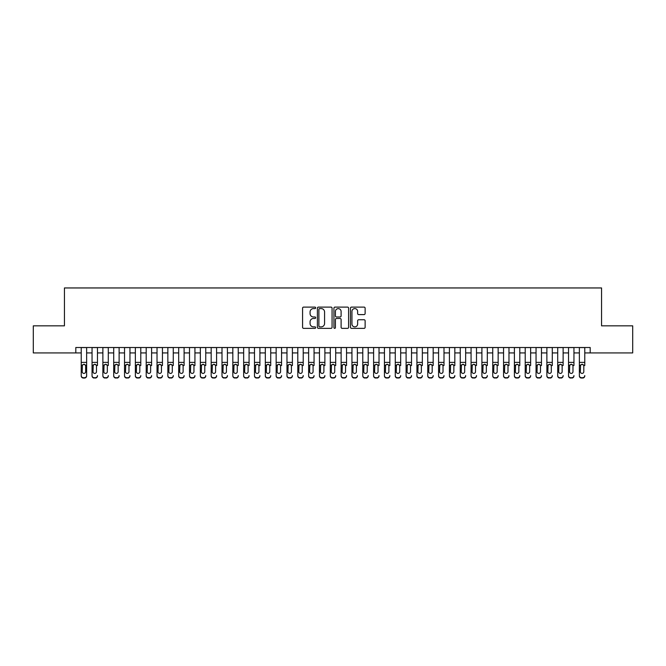 <?xml version="1.0" encoding="UTF-8"?>
<svg xmlns="http://www.w3.org/2000/svg" width="666" height="666" viewBox="0 0 666 666"><rect width="100%" height="100%" fill="white"/><g stroke="black" fill="none" stroke-linecap="round" stroke-linejoin="round"><path stroke-width="1" d="M315.676 307.842A0.741 0.741 0 0 0 314.926 307.101L303.638 307.101A1.066 1.066 0 0 0 302.572 308.167L302.572 327.297A1.066 1.066 0 0 0 303.638 328.363L314.926 328.363A0.741 0.741 0 0 0 315.676 327.614A0.741 0.741 0 0 0 314.926 326.873L313.47 326.873A3.405 3.405 0 0 1 310.065 323.468L310.065 321.878A3.405 3.405 0 0 1 313.47 318.473L314.926 318.473A0.741 0.741 0 0 0 315.676 317.732A0.741 0.741 0 0 0 314.926 316.983L313.47 316.983A3.405 3.405 0 0 1 310.065 313.586L310.065 311.988A3.405 3.405 0 0 1 313.47 308.591L314.926 308.591A0.741 0.741 0 0 0 315.676 307.842M364.069 314.593A1.066 1.066 0 0 0 365.126 313.536L365.126 308.167A1.066 1.066 0 0 0 364.069 307.101L351.523 307.101A1.066 1.066 0 0 0 350.458 308.167L350.458 327.297A1.066 1.066 0 0 0 351.523 328.363L364.069 328.363A1.066 1.066 0 0 0 365.126 327.297L365.126 320.812A1.066 1.066 0 0 0 364.069 319.747L358.699 319.747A1.066 1.066 0 0 0 357.634 320.812L357.634 324.026A2.847 2.847 0 0 1 354.795 326.873A2.847 2.847 0 0 1 351.948 324.026L351.948 311.43A2.847 2.847 0 0 1 354.795 308.591A2.847 2.847 0 0 1 357.634 311.43L357.634 313.536A1.066 1.066 0 0 0 358.699 314.593L364.069 314.593M75.807 352.922L33.3 352.922L33.3 325.849L64.436 325.849L64.436 287.953L601.565 287.953L601.565 325.849L632.7 325.849L632.7 352.922L590.193 352.922L590.193 347.51L75.807 347.51L75.807 352.922L81.219 352.922M332.068 308.167A1.066 1.066 0 0 0 331.01 307.101L318.465 307.101A1.066 1.066 0 0 0 317.399 308.167L317.399 327.297A1.066 1.066 0 0 0 318.465 328.363L331.01 328.363A1.066 1.066 0 0 0 332.068 327.297L332.068 308.167M334.99 307.101L347.535 307.101A1.066 1.066 0 0 1 348.601 308.167L348.601 327.297A1.066 1.066 0 0 1 347.535 328.363L342.166 328.363A1.066 1.066 0 0 1 341.109 327.297L341.109 319.538A1.066 1.066 0 0 0 340.043 318.473L336.48 318.473A1.066 1.066 0 0 0 335.414 319.538L335.414 327.614A0.741 0.741 0 0 1 334.673 328.363A0.741 0.741 0 0 1 333.932 327.614L333.932 308.167A1.066 1.066 0 0 1 334.99 307.101M86.638 352.922L92.05 352.922M97.461 352.922L102.88 352.922M108.292 352.922L113.711 352.922M119.122 352.922L124.534 352.922M129.953 352.922L135.364 352.922M140.784 352.922L146.195 352.922M151.607 352.922L157.026 352.922M162.437 352.922L167.857 352.922M173.268 352.922L178.679 352.922M184.099 352.922L189.51 352.922M194.93 352.922L200.341 352.922M205.752 352.922L211.172 352.922M216.583 352.922L222.003 352.922M227.414 352.922L232.825 352.922M238.245 352.922L243.656 352.922M249.076 352.922L254.487 352.922M259.906 352.922L265.318 352.922M270.729 352.922L276.149 352.922M281.56 352.922L286.979 352.922M292.391 352.922L297.802 352.922M303.221 352.922L308.633 352.922M314.052 352.922L319.464 352.922M324.875 352.922L330.294 352.922M335.706 352.922L341.125 352.922M346.536 352.922L351.948 352.922M357.367 352.922L362.779 352.922M368.198 352.922L373.609 352.922M379.021 352.922L384.44 352.922M389.851 352.922L395.271 352.922M400.682 352.922L406.094 352.922M411.513 352.922L416.924 352.922M422.344 352.922L427.755 352.922M433.175 352.922L438.586 352.922M443.997 352.922L449.417 352.922M454.828 352.922L460.248 352.922M465.659 352.922L471.07 352.922M476.49 352.922L481.901 352.922M487.321 352.922L492.732 352.922M498.143 352.922L503.563 352.922M508.974 352.922L514.393 352.922M519.805 352.922L525.216 352.922M530.635 352.922L536.047 352.922M541.466 352.922L546.878 352.922M552.289 352.922L557.708 352.922M563.12 352.922L568.539 352.922M573.95 352.922L579.362 352.922M584.781 352.922L590.193 352.922M319.63 308.591A0.741 0.741 0 0 0 318.889 309.332L318.889 326.132A0.741 0.741 0 0 0 319.63 326.873L321.179 326.873A3.405 3.405 0 0 0 324.575 323.468L324.575 311.988A3.405 3.405 0 0 0 321.179 308.591L319.63 308.591M341.109 311.488A2.847 2.847 0 0 0 338.261 308.641A2.847 2.847 0 0 0 335.414 311.488L335.414 315.925A1.066 1.066 0 0 0 336.48 316.983L340.043 316.983A1.066 1.066 0 0 0 341.109 315.925L341.109 311.488M81.219 365.534L81.219 375.566A2.165 2.148 -0 0 0 83.383 377.714L84.465 377.714A2.165 2.148 -0 0 0 86.638 375.566L86.638 375.899A2.165 2.148 180 0 1 84.465 378.047L84.465 377.714M85.656 371.695L85.656 365.992L85.656 371.695A1.732 1.715 180 0 1 83.924 373.41A1.732 1.715 180 0 0 85.656 371.695M82.193 372.036L82.193 371.695A1.732 1.715 180 0 0 83.924 373.41M83.025 364.502L82.193 365.859M84.832 364.502L83.924 364.252L85.464 365.193L85.656 365.992M86.638 347.51L86.638 375.566M81.219 347.51L81.219 375.899A2.165 2.148 180 0 0 83.383 378.047L84.465 378.047M81.219 365.193L82.384 365.193L82.193 371.695M82.384 365.193L83.924 364.252M92.05 347.51L92.05 375.566A2.165 2.148 -0 0 0 94.214 377.714L95.296 377.714A2.165 2.148 -0 0 0 97.461 375.566L97.461 375.899A2.165 2.148 180 0 1 95.296 378.047L95.296 377.714M97.461 365.534L97.461 347.51M96.487 371.695L96.487 365.992L96.487 371.695A1.732 1.715 180 0 1 94.755 373.41A1.732 1.715 180 0 0 96.487 371.695M93.024 372.036L93.024 371.695A1.732 1.715 180 0 0 94.755 373.41M93.856 364.502L93.024 365.859M95.663 364.502L94.755 364.252L96.295 365.193L96.487 365.992M102.88 347.51L102.88 375.566A2.165 2.148 -0 0 0 105.045 377.714L106.127 377.714A2.165 2.148 -0 0 0 108.292 375.566L108.292 375.899A2.165 2.148 180 0 1 106.127 378.047L106.127 377.714M108.292 365.534L108.292 347.51M107.318 371.695L107.318 365.992L107.318 371.695A1.732 1.715 180 0 1 105.586 373.41A1.732 1.715 180 0 0 107.318 371.695M103.854 372.036L103.854 371.695A1.732 1.715 180 0 0 105.586 373.41M104.679 364.502L103.854 365.859M106.493 364.502L105.586 364.252L107.126 365.193L107.318 365.992M113.711 347.51L113.711 375.566A2.165 2.148 -0 0 0 115.876 377.714L116.958 377.714A2.165 2.148 -0 0 0 119.122 375.566L119.122 375.899A2.165 2.148 180 0 1 116.958 378.047L116.958 377.714M119.122 365.534L119.122 347.51M118.148 371.695L118.148 365.992L118.148 371.695A1.732 1.715 180 0 1 116.417 373.41A1.732 1.715 180 0 0 118.148 371.695M114.685 372.036L114.685 371.695A1.732 1.715 180 0 0 116.417 373.41M115.509 364.502L114.685 365.859M117.316 364.502L116.417 364.252L117.957 365.193L118.148 365.992M124.534 347.51L124.534 375.566A2.165 2.148 -0 0 0 126.706 377.714L127.789 377.714A2.165 2.148 -0 0 0 129.953 375.566L129.953 375.899A2.165 2.148 180 0 1 127.789 378.047L127.789 377.714M129.953 365.534L129.953 347.51M128.979 371.695L128.979 365.992L128.979 371.695A1.732 1.715 180 0 1 127.248 373.41A1.732 1.715 180 0 0 128.979 371.695M125.508 372.036L125.508 371.695A1.732 1.715 180 0 0 127.248 373.41M126.34 364.502L125.508 365.859M128.147 364.502L127.248 364.252L128.788 365.193L128.979 365.992M94.214 377.714L95.296 378.047M94.214 378.047A2.165 2.148 180 0 1 92.05 375.899L92.05 375.566M92.05 365.193L93.215 365.193L93.024 371.695M93.215 365.193L94.755 364.252M105.045 377.714L106.127 378.047M105.045 378.047A2.165 2.148 180 0 1 102.88 375.899L102.88 375.566M102.88 365.193L104.046 365.193L103.854 371.695M104.046 365.193L105.586 364.252M115.876 377.714L116.958 378.047M115.876 378.047A2.165 2.148 180 0 1 113.711 375.899L113.711 375.566M113.711 365.193L114.877 365.193L114.685 371.695M114.877 365.193L116.417 364.252M126.706 377.714L127.789 378.047M126.706 378.047A2.165 2.148 180 0 1 124.534 375.899L124.534 375.566M124.534 365.193L125.699 365.193L125.508 371.695M125.699 365.193L127.248 364.252M135.364 347.51L135.364 375.566A2.165 2.148 -0 0 0 137.529 377.714L138.611 377.714A2.165 2.148 -0 0 0 140.784 375.566L140.784 375.899A2.165 2.148 180 0 1 138.611 378.047L138.611 377.714M140.784 365.534L140.784 347.51M139.802 371.695L139.802 365.992L139.802 371.695A1.732 1.715 180 0 1 138.07 373.41A1.732 1.715 180 0 0 139.802 371.695M136.339 372.036L136.339 371.695A1.732 1.715 180 0 0 138.07 373.41M137.171 364.502L136.339 365.859M138.978 364.502L138.07 364.252L139.61 365.193L139.802 365.992M137.529 377.714L138.611 378.047M137.529 378.047A2.165 2.148 180 0 1 135.364 375.899L135.364 375.566M135.364 365.193L136.53 365.193L136.339 371.695M136.53 365.193L138.07 364.252M146.195 347.51L146.195 375.566A2.165 2.148 -0 0 0 148.36 377.714L149.442 377.714A2.165 2.148 -0 0 0 151.607 375.566L151.607 375.899A2.165 2.148 180 0 1 149.442 378.047L149.442 377.714M151.607 365.534L151.607 347.51M150.633 371.695L150.633 365.992L150.633 371.695A1.732 1.715 180 0 1 148.901 373.41A1.732 1.715 180 0 0 150.633 371.695M147.169 372.036L147.169 371.695A1.732 1.715 180 0 0 148.901 373.41M148.002 364.502L147.169 365.859M149.808 364.502L148.901 364.252L150.441 365.193L150.633 365.992M148.36 377.714L149.442 378.047M148.36 378.047A2.165 2.148 180 0 1 146.195 375.899L146.195 375.566M146.195 365.193L147.361 365.193L147.169 371.695M147.361 365.193L148.901 364.252M157.026 347.51L157.026 375.566A2.165 2.148 -0 0 0 159.191 377.714L160.273 377.714A2.165 2.148 -0 0 0 162.437 375.566L162.437 375.899A2.165 2.148 180 0 1 160.273 378.047L160.273 377.714M162.437 365.534L162.437 347.51M161.463 371.695L161.463 365.992L161.463 371.695A1.732 1.715 180 0 1 159.732 373.41A1.732 1.715 180 0 0 161.463 371.695M158 372.036L158 371.695A1.732 1.715 180 0 0 159.732 373.41M158.824 364.502L158 365.859M160.639 364.502L159.732 364.252L161.272 365.193L161.463 365.992M159.191 377.714L160.273 378.047M159.191 378.047A2.165 2.148 180 0 1 157.026 375.899L157.026 375.566M157.026 365.193L158.192 365.193L158 371.695M158.192 365.193L159.732 364.252M167.857 347.51L167.857 375.566A2.165 2.148 -0 0 0 170.021 377.714L171.104 377.714A2.165 2.148 -0 0 0 173.268 375.566L173.268 375.899A2.165 2.148 180 0 1 171.104 378.047L171.104 377.714M173.268 365.534L173.268 347.51M172.294 371.695L172.294 365.992L172.294 371.695A1.732 1.715 180 0 1 170.563 373.41A1.732 1.715 180 0 0 172.294 371.695M168.831 372.036L168.831 371.695A1.732 1.715 180 0 0 170.563 373.41M169.655 364.502L168.831 365.859M171.462 364.502L170.563 364.252L172.103 365.193L172.294 365.992M170.021 377.714L171.104 378.047M170.021 378.047A2.165 2.148 180 0 1 167.857 375.899L167.857 375.566M167.857 365.193L169.022 365.193L168.831 371.695M169.022 365.193L170.563 364.252M178.679 347.51L178.679 375.566A2.165 2.148 -0 0 0 180.852 377.714L181.935 377.714A2.165 2.148 -0 0 0 184.099 375.566L184.099 375.899A2.165 2.148 180 0 1 181.935 378.047L181.935 377.714M184.099 365.534L184.099 347.51M183.125 371.695L183.125 365.992L183.125 371.695A1.732 1.715 180 0 1 181.393 373.41A1.732 1.715 180 0 0 183.125 371.695M179.654 372.036L179.654 371.695A1.732 1.715 180 0 0 181.393 373.41M180.486 364.502L179.654 365.859M182.293 364.502L181.393 364.252L182.934 365.193L183.125 365.992M180.852 377.714L181.935 378.047M180.852 378.047A2.165 2.148 180 0 1 178.679 375.899L178.679 375.566M178.679 365.193L179.853 365.193L179.654 371.695M179.853 365.193L181.393 364.252M189.51 347.51L189.51 375.566A2.165 2.148 -0 0 0 191.675 377.714L192.757 377.714A2.165 2.148 -0 0 0 194.93 375.566L194.93 375.899A2.165 2.148 180 0 1 192.757 378.047L192.757 377.714M194.93 365.534L194.93 347.51M193.956 371.695L193.956 365.992L193.956 371.695A1.732 1.715 180 0 1 192.216 373.41A1.732 1.715 180 0 0 193.956 371.695M190.484 372.036L190.484 371.695A1.732 1.715 180 0 0 192.216 373.41M191.317 364.502L190.484 365.859M193.123 364.502L192.216 364.252L193.764 365.193L193.956 365.992M191.675 377.714L192.757 378.047M191.675 378.047A2.165 2.148 180 0 1 189.51 375.899L189.51 375.566M189.51 365.193L190.676 365.193L190.484 371.695M190.676 365.193L192.216 364.252M200.341 347.51L200.341 375.566A2.165 2.148 -0 0 0 202.506 377.714L203.588 377.714A2.165 2.148 -0 0 0 205.752 375.566L205.752 375.899A2.165 2.148 180 0 1 203.588 378.047L203.588 377.714M205.752 365.534L205.752 347.51M204.778 371.695L204.778 365.992L204.778 371.695A1.732 1.715 180 0 1 203.047 373.41A1.732 1.715 180 0 0 204.778 371.695M201.315 372.036L201.315 371.695A1.732 1.715 180 0 0 203.047 373.41M202.148 364.502L201.315 365.859M203.954 364.502L203.047 364.252L204.587 365.193L204.778 365.992M202.506 377.714L203.588 378.047M202.506 378.047A2.165 2.148 180 0 1 200.341 375.899L200.341 375.566M200.341 365.193L201.507 365.193L201.315 371.695M201.507 365.193L203.047 364.252M211.172 347.51L211.172 375.566A2.165 2.148 -0 0 0 213.336 377.714L214.419 377.714A2.165 2.148 -0 0 0 216.583 375.566L216.583 375.899A2.165 2.148 180 0 1 214.419 378.047L214.419 377.714M216.583 365.534L216.583 347.51M215.609 371.695L215.609 365.992L215.609 371.695A1.732 1.715 180 0 1 213.878 373.41A1.732 1.715 180 0 0 215.609 371.695M212.146 372.036L212.146 371.695A1.732 1.715 180 0 0 213.878 373.41M212.97 364.502L212.146 365.859M214.785 364.502L213.878 364.252L215.418 365.193L215.609 365.992M213.336 377.714L214.419 378.047M213.336 378.047A2.165 2.148 180 0 1 211.172 375.899L211.172 375.566M211.172 365.193L212.337 365.193L212.146 371.695M212.337 365.193L213.878 364.252M222.003 347.51L222.003 375.566A2.165 2.148 -0 0 0 224.167 377.714L225.25 377.714A2.165 2.148 -0 0 0 227.414 375.566L227.414 375.899A2.165 2.148 180 0 1 225.25 378.047L225.25 377.714M227.414 365.534L227.414 347.51M226.44 371.695L226.44 365.992L226.44 371.695A1.732 1.715 180 0 1 224.708 373.41A1.732 1.715 180 0 0 226.44 371.695M222.977 372.036L222.977 371.695A1.732 1.715 180 0 0 224.708 373.41M223.801 364.502L222.977 365.859M225.608 364.502L224.708 364.252L226.249 365.193L226.44 365.992M224.167 377.714L225.25 378.047M224.167 378.047A2.165 2.148 180 0 1 222.003 375.899L222.003 375.566M222.003 365.193L223.168 365.193L222.977 371.695M223.168 365.193L224.708 364.252M232.825 347.51L232.825 375.566A2.165 2.148 -0 0 0 234.998 377.714L236.08 377.714A2.165 2.148 -0 0 0 238.245 375.566L238.245 375.899A2.165 2.148 180 0 1 236.08 378.047L236.08 377.714M238.245 365.534L238.245 347.51M237.271 371.695L237.271 365.992L237.271 371.695A1.732 1.715 180 0 1 235.539 373.41A1.732 1.715 180 0 0 237.271 371.695M233.808 372.036L233.808 371.695A1.732 1.715 180 0 0 235.539 373.41M234.632 364.502L233.808 365.859M236.438 364.502L235.539 364.252L237.079 365.193L237.271 365.992M234.998 377.714L236.08 378.047M234.998 378.047A2.165 2.148 180 0 1 232.825 375.899L232.825 375.566M232.825 365.193L233.999 365.193L233.808 371.695M233.999 365.193L235.539 364.252M243.656 347.51L243.656 375.566A2.165 2.148 -0 0 0 245.821 377.714L246.911 377.714A2.165 2.148 -0 0 0 249.076 375.566L249.076 375.899A2.165 2.148 180 0 1 246.911 378.047L246.911 377.714M249.076 365.534L249.076 347.51M248.102 371.695L248.102 365.992L248.102 371.695A1.732 1.715 180 0 1 246.362 373.41A1.732 1.715 180 0 0 248.102 371.695M244.63 372.036L244.63 371.695A1.732 1.715 180 0 0 246.362 373.41M245.463 364.502L244.63 365.859M247.269 364.502L246.362 364.252L247.91 365.193L248.102 365.992M245.821 377.714L246.911 378.047M245.821 378.047A2.165 2.148 180 0 1 243.656 375.899L243.656 375.566M243.656 365.193L244.822 365.193L244.63 371.695M244.822 365.193L246.362 364.252M254.487 347.51L254.487 375.566A2.165 2.148 -0 0 0 256.651 377.714L257.734 377.714A2.165 2.148 -0 0 0 259.906 375.566L259.906 375.899A2.165 2.148 180 0 1 257.734 378.047L257.734 377.714M259.906 365.534L259.906 347.51M258.924 371.695L258.924 365.992L258.924 371.695A1.732 1.715 180 0 1 257.193 373.41A1.732 1.715 180 0 0 258.924 371.695M255.461 372.036L255.461 371.695A1.732 1.715 180 0 0 257.193 373.41M256.293 364.502L255.461 365.859M258.1 364.502L257.193 364.252L258.733 365.193L258.924 365.992M256.651 377.714L257.734 378.047M256.651 378.047A2.165 2.148 180 0 1 254.487 375.899L254.487 375.566M254.487 365.193L255.652 365.193L255.461 371.695M255.652 365.193L257.193 364.252M265.318 347.51L265.318 375.566A2.165 2.148 -0 0 0 267.482 377.714L268.565 377.714A2.165 2.148 -0 0 0 270.729 375.566L270.729 375.899A2.165 2.148 180 0 1 268.565 378.047L268.565 377.714M270.729 365.534L270.729 347.51M269.755 371.695L269.755 365.992L269.755 371.695A1.732 1.715 180 0 1 268.023 373.41A1.732 1.715 180 0 0 269.755 371.695M266.292 372.036L266.292 371.695A1.732 1.715 180 0 0 268.023 373.41M267.124 364.502L266.292 365.859M268.931 364.502L268.023 364.252L269.564 365.193L269.755 365.992M267.482 377.714L268.565 378.047M267.482 378.047A2.165 2.148 180 0 1 265.318 375.899L265.318 375.566M265.318 365.193L266.483 365.193L266.292 371.695M266.483 365.193L268.023 364.252M276.149 347.51L276.149 375.566A2.165 2.148 -0 0 0 278.313 377.714L279.395 377.714A2.165 2.148 -0 0 0 281.56 375.566L281.56 375.899A2.165 2.148 180 0 1 279.395 378.047L279.395 377.714M281.56 365.534L281.56 347.51M280.586 371.695L280.586 365.992L280.586 371.695A1.732 1.715 180 0 1 278.854 373.41A1.732 1.715 180 0 0 280.586 371.695M277.123 372.036L277.123 371.695A1.732 1.715 180 0 0 278.854 373.41M277.947 364.502L277.123 365.859M279.762 364.502L278.854 364.252L280.394 365.193L280.586 365.992M278.313 377.714L279.395 378.047M278.313 378.047A2.165 2.148 180 0 1 276.149 375.899L276.149 375.566M276.149 365.193L277.314 365.193L277.123 371.695M277.314 365.193L278.854 364.252M286.979 347.51L286.979 375.566A2.165 2.148 -0 0 0 289.144 377.714L290.226 377.714A2.165 2.148 -0 0 0 292.391 375.566L292.391 375.899A2.165 2.148 180 0 1 290.226 378.047L290.226 377.714M292.391 365.534L292.391 347.51M291.417 371.695L291.417 365.992L291.417 371.695A1.732 1.715 180 0 1 289.685 373.41A1.732 1.715 180 0 0 291.417 371.695M287.953 372.036L287.953 371.695A1.732 1.715 180 0 0 289.685 373.41M288.778 364.502L287.953 365.859M290.584 364.502L289.685 364.252L291.225 365.193L291.417 365.992M289.144 377.714L290.226 378.047M289.144 378.047A2.165 2.148 180 0 1 286.979 375.899L286.979 375.566M286.979 365.193L288.145 365.193L287.953 371.695M288.145 365.193L289.685 364.252M297.802 347.51L297.802 375.566A2.165 2.148 -0 0 0 299.975 377.714L301.057 377.714A2.165 2.148 -0 0 0 303.221 375.566L303.221 375.899A2.165 2.148 180 0 1 301.057 378.047L301.057 377.714M303.221 365.534L303.221 347.51M302.247 371.695L302.247 365.992L302.247 371.695A1.732 1.715 180 0 1 300.516 373.41A1.732 1.715 180 0 0 302.247 371.695M298.776 372.036L298.776 371.695A1.732 1.715 180 0 0 300.516 373.41M299.608 364.502L298.776 365.859M301.415 364.502L300.516 364.252L302.056 365.193L302.247 365.992M299.975 377.714L301.057 378.047M299.975 378.047A2.165 2.148 180 0 1 297.802 375.899L297.802 375.566M297.802 365.193L298.967 365.193L298.776 371.695M298.967 365.193L300.516 364.252M308.633 347.51L308.633 375.566A2.165 2.148 -0 0 0 310.797 377.714L311.879 377.714A2.165 2.148 -0 0 0 314.052 375.566L314.052 375.899A2.165 2.148 180 0 1 311.879 378.047L311.879 377.714M314.052 365.534L314.052 347.51M313.078 371.695L313.078 365.992L313.078 371.695A1.732 1.715 180 0 1 311.338 373.41A1.732 1.715 180 0 0 313.078 371.695M309.607 372.036L309.607 371.695A1.732 1.715 180 0 0 311.338 373.41M310.439 364.502L309.607 365.859M312.246 364.502L311.338 364.252L312.878 365.193L313.078 365.992M310.797 377.714L311.879 378.047M310.797 378.047A2.165 2.148 180 0 1 308.633 375.899L308.633 375.566M308.633 365.193L309.798 365.193L309.607 371.695M309.798 365.193L311.338 364.252M319.464 347.51L319.464 375.566A2.165 2.148 -0 0 0 321.628 377.714L322.71 377.714A2.165 2.148 -0 0 0 324.875 375.566L324.875 375.899A2.165 2.148 180 0 1 322.71 378.047L322.71 377.714M324.875 365.534L324.875 347.51M323.901 371.695L323.901 365.992L323.901 371.695A1.732 1.715 180 0 1 322.169 373.41A1.732 1.715 180 0 0 323.901 371.695M320.438 372.036L320.438 371.695A1.732 1.715 180 0 0 322.169 373.41M321.27 364.502L320.438 365.859M323.077 364.502L322.169 364.252L323.709 365.193L323.901 365.992M321.628 377.714L322.71 378.047M321.628 378.047A2.165 2.148 180 0 1 319.464 375.899L319.464 375.566M319.464 365.193L320.629 365.193L320.438 371.695M320.629 365.193L322.169 364.252M330.294 347.51L330.294 375.566A2.165 2.148 -0 0 0 332.459 377.714L333.541 377.714A2.165 2.148 -0 0 0 335.706 375.566L335.706 375.899A2.165 2.148 180 0 1 333.541 378.047L333.541 377.714M335.706 365.534L335.706 347.51M334.732 371.695L334.732 365.992L334.732 371.695A1.732 1.715 180 0 1 333 373.41A1.732 1.715 180 0 0 334.732 371.695M331.268 372.036L331.268 371.695A1.732 1.715 180 0 0 333 373.41M332.093 364.502L331.268 365.859M333.907 364.502L333 364.252L334.54 365.193L334.732 365.992M332.459 377.714L333.541 378.047M332.459 378.047A2.165 2.148 180 0 1 330.294 375.899L330.294 375.566M330.294 365.193L331.46 365.193L331.268 371.695M331.46 365.193L333 364.252M341.125 347.51L341.125 375.566A2.165 2.148 -0 0 0 343.29 377.714L344.372 377.714A2.165 2.148 -0 0 0 346.536 375.566L346.536 375.899A2.165 2.148 180 0 1 344.372 378.047L344.372 377.714M346.536 365.534L346.536 347.51M345.562 371.695L345.562 365.992L345.562 371.695A1.732 1.715 180 0 1 343.831 373.41A1.732 1.715 180 0 0 345.562 371.695M342.099 372.036L342.099 371.695A1.732 1.715 180 0 0 343.831 373.41M342.923 364.502L342.099 365.859M344.73 364.502L343.831 364.252L345.371 365.193L345.562 365.992M343.29 377.714L344.372 378.047M343.29 378.047A2.165 2.148 180 0 1 341.125 375.899L341.125 375.566M341.125 365.193L342.291 365.193L342.099 371.695M342.291 365.193L343.831 364.252M351.948 347.51L351.948 375.566A2.165 2.148 -0 0 0 354.121 377.714L355.203 377.714A2.165 2.148 -0 0 0 357.367 375.566L357.367 375.899A2.165 2.148 180 0 1 355.203 378.047L355.203 377.714M357.367 365.534L357.367 347.51M356.393 371.695L356.393 365.992L356.393 371.695A1.732 1.715 180 0 1 354.662 373.41A1.732 1.715 180 0 0 356.393 371.695M352.922 372.036L352.922 371.695A1.732 1.715 180 0 0 354.662 373.41M353.754 364.502L352.922 365.859M355.561 364.502L354.662 364.252L356.202 365.193L356.393 365.992M354.121 377.714L355.203 378.047M354.121 378.047A2.165 2.148 180 0 1 351.948 375.899L351.948 375.566M351.948 365.193L353.122 365.193L352.922 371.695M353.122 365.193L354.662 364.252M362.779 347.51L362.779 375.566A2.165 2.148 -0 0 0 364.943 377.714L366.025 377.714A2.165 2.148 -0 0 0 368.198 375.566L368.198 375.899A2.165 2.148 180 0 1 366.025 378.047L366.025 377.714M368.198 365.534L368.198 347.51M367.224 371.695L367.224 365.992L367.224 371.695A1.732 1.715 180 0 1 365.484 373.41A1.732 1.715 180 0 0 367.224 371.695M363.753 372.036L363.753 371.695A1.732 1.715 180 0 0 365.484 373.41M364.585 364.502L363.753 365.859M366.392 364.502L365.484 364.252L367.033 365.193L367.224 365.992M364.943 377.714L366.025 378.047M364.943 378.047A2.165 2.148 180 0 1 362.779 375.899L362.779 375.566M362.779 365.193L363.944 365.193L363.753 371.695M363.944 365.193L365.484 364.252M373.609 347.51L373.609 375.566A2.165 2.148 -0 0 0 375.774 377.714L376.856 377.714A2.165 2.148 -0 0 0 379.021 375.566L379.021 375.899A2.165 2.148 180 0 1 376.856 378.047L376.856 377.714M379.021 365.534L379.021 347.51M378.047 371.695L378.047 365.992L378.047 371.695A1.732 1.715 180 0 1 376.315 373.41A1.732 1.715 180 0 0 378.047 371.695M374.583 372.036L374.583 371.695A1.732 1.715 180 0 0 376.315 373.41M375.416 364.502L374.583 365.859M377.222 364.502L376.315 364.252L377.855 365.193L378.047 365.992M375.774 377.714L376.856 378.047M375.774 378.047A2.165 2.148 180 0 1 373.609 375.899L373.609 375.566M373.609 365.193L374.775 365.193L374.583 371.695M374.775 365.193L376.315 364.252M384.44 347.51L384.44 375.566A2.165 2.148 -0 0 0 386.605 377.714L387.687 377.714A2.165 2.148 -0 0 0 389.851 375.566L389.851 375.899A2.165 2.148 180 0 1 387.687 378.047L387.687 377.714M389.851 365.534L389.851 347.51M388.877 371.695L388.877 365.992L388.877 371.695A1.732 1.715 180 0 1 387.146 373.41A1.732 1.715 180 0 0 388.877 371.695M385.414 372.036L385.414 371.695A1.732 1.715 180 0 0 387.146 373.41M386.238 364.502L385.414 365.859M388.053 364.502L387.146 364.252L388.686 365.193L388.877 365.992M386.605 377.714L387.687 378.047M386.605 378.047A2.165 2.148 180 0 1 384.44 375.899L384.44 375.566M384.44 365.193L385.606 365.193L385.414 371.695M385.606 365.193L387.146 364.252M395.271 347.51L395.271 375.566A2.165 2.148 -0 0 0 397.435 377.714L398.518 377.714A2.165 2.148 -0 0 0 400.682 375.566L400.682 375.899A2.165 2.148 180 0 1 398.518 378.047L398.518 377.714M400.682 365.534L400.682 347.51M399.708 371.695L399.708 365.992L399.708 371.695A1.732 1.715 180 0 1 397.977 373.41A1.732 1.715 180 0 0 399.708 371.695M396.245 372.036L396.245 371.695A1.732 1.715 180 0 0 397.977 373.41M397.069 364.502L396.245 365.859M398.876 364.502L397.977 364.252L399.517 365.193L399.708 365.992M397.435 377.714L398.518 378.047M397.435 378.047A2.165 2.148 180 0 1 395.271 375.899L395.271 375.566M395.271 365.193L396.437 365.193L396.245 371.695M396.437 365.193L397.977 364.252M406.094 347.51L406.094 375.566A2.165 2.148 -0 0 0 408.266 377.714L409.349 377.714A2.165 2.148 -0 0 0 411.513 375.566L411.513 375.899A2.165 2.148 180 0 1 409.349 378.047L409.349 377.714M411.513 365.534L411.513 347.51M410.539 371.695L410.539 365.992L410.539 371.695A1.732 1.715 180 0 1 408.807 373.41A1.732 1.715 180 0 0 410.539 371.695M407.076 372.036L407.076 371.695A1.732 1.715 180 0 0 408.807 373.41M407.9 364.502L407.076 365.859M409.707 364.502L408.807 364.252L410.348 365.193L410.539 365.992M408.266 377.714L409.349 378.047M408.266 378.047A2.165 2.148 180 0 1 406.094 375.899L406.094 375.566M406.094 365.193L407.267 365.193L407.076 371.695M407.267 365.193L408.807 364.252M416.924 347.51L416.924 375.566A2.165 2.148 -0 0 0 419.089 377.714L420.179 377.714A2.165 2.148 -0 0 0 422.344 375.566L422.344 375.899A2.165 2.148 180 0 1 420.179 378.047L420.179 377.714M422.344 365.534L422.344 347.51M421.37 371.695L421.37 365.992L421.37 371.695A1.732 1.715 180 0 1 419.638 373.41A1.732 1.715 180 0 0 421.37 371.695M417.898 372.036L417.898 371.695A1.732 1.715 180 0 0 419.638 373.41M418.731 364.502L417.898 365.859M420.537 364.502L419.638 364.252L421.178 365.193L421.37 365.992M419.089 377.714L420.179 378.047M419.089 378.047A2.165 2.148 180 0 1 416.924 375.899L416.924 375.566M416.924 365.193L418.09 365.193L417.898 371.695M418.09 365.193L419.638 364.252M427.755 347.51L427.755 375.566A2.165 2.148 -0 0 0 429.92 377.714L431.002 377.714A2.165 2.148 -0 0 0 433.175 375.566L433.175 375.899A2.165 2.148 180 0 1 431.002 378.047L431.002 377.714M433.175 365.534L433.175 347.51M432.192 371.695L432.192 365.992L432.192 371.695A1.732 1.715 180 0 1 430.461 373.41A1.732 1.715 180 0 0 432.192 371.695M428.729 372.036L428.729 371.695A1.732 1.715 180 0 0 430.461 373.41M429.562 364.502L428.729 365.859M431.368 364.502L430.461 364.252L432.001 365.193L432.192 365.992M429.92 377.714L431.002 378.047M429.92 378.047A2.165 2.148 180 0 1 427.755 375.899L427.755 375.566M427.755 365.193L428.921 365.193L428.729 371.695M428.921 365.193L430.461 364.252M438.586 347.51L438.586 375.566A2.165 2.148 -0 0 0 440.75 377.714L441.833 377.714A2.165 2.148 -0 0 0 443.997 375.566L443.997 375.899A2.165 2.148 180 0 1 441.833 378.047L441.833 377.714M443.997 365.534L443.997 347.51M443.023 371.695L443.023 365.992L443.023 371.695A1.732 1.715 180 0 1 441.292 373.41A1.732 1.715 180 0 0 443.023 371.695M439.56 372.036L439.56 371.695A1.732 1.715 180 0 0 441.292 373.41M440.392 364.502L439.56 365.859M442.199 364.502L441.292 364.252L442.832 365.193L443.023 365.992M440.75 377.714L441.833 378.047M440.75 378.047A2.165 2.148 180 0 1 438.586 375.899L438.586 375.566M438.586 365.193L439.751 365.193L439.56 371.695M439.751 365.193L441.292 364.252M449.417 347.51L449.417 375.566A2.165 2.148 -0 0 0 451.581 377.714L452.664 377.714A2.165 2.148 -0 0 0 454.828 375.566L454.828 375.899A2.165 2.148 180 0 1 452.664 378.047L452.664 377.714M454.828 365.534L454.828 347.51M453.854 371.695L453.854 365.992L453.854 371.695A1.732 1.715 180 0 1 452.122 373.41A1.732 1.715 180 0 0 453.854 371.695M450.391 372.036L450.391 371.695A1.732 1.715 180 0 0 452.122 373.41M451.215 364.502L450.391 365.859M453.03 364.502L452.122 364.252L453.663 365.193L453.854 365.992M451.581 377.714L452.664 378.047M451.581 378.047A2.165 2.148 180 0 1 449.417 375.899L449.417 375.566M449.417 365.193L450.582 365.193L450.391 371.695M450.582 365.193L452.122 364.252M460.248 347.51L460.248 375.566A2.165 2.148 -0 0 0 462.412 377.714L463.494 377.714A2.165 2.148 -0 0 0 465.659 375.566L465.659 375.899A2.165 2.148 180 0 1 463.494 378.047L463.494 377.714M465.659 365.534L465.659 347.51M464.685 371.695L464.685 365.992L464.685 371.695A1.732 1.715 180 0 1 462.953 373.41A1.732 1.715 180 0 0 464.685 371.695M461.222 372.036L461.222 371.695A1.732 1.715 180 0 0 462.953 373.41M462.046 364.502L461.222 365.859M463.852 364.502L462.953 364.252L464.493 365.193L464.685 365.992M462.412 377.714L463.494 378.047M462.412 378.047A2.165 2.148 180 0 1 460.248 375.899L460.248 375.566M460.248 365.193L461.413 365.193L461.222 371.695M461.413 365.193L462.953 364.252M471.07 347.51L471.07 375.566A2.165 2.148 -0 0 0 473.243 377.714L474.325 377.714A2.165 2.148 -0 0 0 476.49 375.566L476.49 375.899A2.165 2.148 180 0 1 474.325 378.047L474.325 377.714M476.49 365.534L476.49 347.51M475.516 371.695L475.516 365.992L475.516 371.695A1.732 1.715 180 0 1 473.784 373.41A1.732 1.715 180 0 0 475.516 371.695M472.044 372.036L472.044 371.695A1.732 1.715 180 0 0 473.784 373.41M472.877 364.502L472.044 365.859M474.683 364.502L473.784 364.252L475.324 365.193L475.516 365.992M473.243 377.714L474.325 378.047M473.243 378.047A2.165 2.148 180 0 1 471.07 375.899L471.07 375.566M471.07 365.193L472.236 365.193L472.044 371.695M472.236 365.193L473.784 364.252M481.901 347.51L481.901 375.566A2.165 2.148 -0 0 0 484.065 377.714L485.148 377.714A2.165 2.148 -0 0 0 487.321 375.566L487.321 375.899A2.165 2.148 180 0 1 485.148 378.047L485.148 377.714M487.321 365.534L487.321 347.51M486.347 371.695L486.347 365.992L486.347 371.695A1.732 1.715 180 0 1 484.607 373.41A1.732 1.715 180 0 0 486.347 371.695M482.875 372.036L482.875 371.695A1.732 1.715 180 0 0 484.607 373.41M483.707 364.502L482.875 365.859M485.514 364.502L484.607 364.252L486.147 365.193L486.347 365.992M484.065 377.714L485.148 378.047M484.065 378.047A2.165 2.148 180 0 1 481.901 375.899L481.901 375.566M481.901 365.193L483.066 365.193L482.875 371.695M483.066 365.193L484.607 364.252M492.732 347.51L492.732 375.566A2.165 2.148 -0 0 0 494.896 377.714L495.979 377.714A2.165 2.148 -0 0 0 498.143 375.566L498.143 375.899A2.165 2.148 180 0 1 495.979 378.047L495.979 377.714M498.143 365.534L498.143 347.51M497.169 371.695L497.169 365.992L497.169 371.695A1.732 1.715 180 0 1 495.437 373.41A1.732 1.715 180 0 0 497.169 371.695M493.706 372.036L493.706 371.695A1.732 1.715 180 0 0 495.437 373.41M494.538 364.502L493.706 365.859M496.345 364.502L495.437 364.252L496.978 365.193L497.169 365.992M494.896 377.714L495.979 378.047M494.896 378.047A2.165 2.148 180 0 1 492.732 375.899L492.732 375.566M492.732 365.193L493.897 365.193L493.706 371.695M493.897 365.193L495.437 364.252M503.563 347.51L503.563 375.566A2.165 2.148 -0 0 0 505.727 377.714L506.809 377.714A2.165 2.148 -0 0 0 508.974 375.566L508.974 375.899A2.165 2.148 180 0 1 506.809 378.047L506.809 377.714M508.974 365.534L508.974 347.51M508 371.695L508 365.992L508 371.695A1.732 1.715 180 0 1 506.268 373.41A1.732 1.715 180 0 0 508 371.695M504.537 372.036L504.537 371.695A1.732 1.715 180 0 0 506.268 373.41M505.361 364.502L504.537 365.859M507.176 364.502L506.268 364.252L507.808 365.193L508 365.992M505.727 377.714L506.809 378.047M505.727 378.047A2.165 2.148 180 0 1 503.563 375.899L503.563 375.566M503.563 365.193L504.728 365.193L504.537 371.695M504.728 365.193L506.268 364.252M514.393 347.51L514.393 375.566A2.165 2.148 -0 0 0 516.558 377.714L517.64 377.714A2.165 2.148 -0 0 0 519.805 375.566L519.805 375.899A2.165 2.148 180 0 1 517.64 378.047L517.64 377.714M519.805 365.534L519.805 347.51M518.831 371.695L518.831 365.992L518.831 371.695A1.732 1.715 180 0 1 517.099 373.41A1.732 1.715 180 0 0 518.831 371.695M515.367 372.036L515.367 371.695A1.732 1.715 180 0 0 517.099 373.41M516.192 364.502L515.367 365.859M517.998 364.502L517.099 364.252L518.639 365.193L518.831 365.992M516.558 377.714L517.64 378.047M516.558 378.047A2.165 2.148 180 0 1 514.393 375.899L514.393 375.566M514.393 365.193L515.559 365.193L515.367 371.695M515.559 365.193L517.099 364.252M525.216 347.51L525.216 375.566A2.165 2.148 -0 0 0 527.389 377.714L528.471 377.714A2.165 2.148 -0 0 0 530.635 375.566L530.635 375.899A2.165 2.148 180 0 1 528.471 378.047L528.471 377.714M530.635 365.534L530.635 347.51M529.661 371.695L529.661 365.992L529.661 371.695A1.732 1.715 180 0 1 527.93 373.41A1.732 1.715 180 0 0 529.661 371.695M526.198 372.036L526.198 371.695A1.732 1.715 180 0 0 527.93 373.41M527.022 364.502L526.198 365.859M528.829 364.502L527.93 364.252L529.47 365.193L529.661 365.992M527.389 377.714L528.471 378.047M527.389 378.047A2.165 2.148 180 0 1 525.216 375.899L525.216 375.566M525.216 365.193L526.39 365.193L526.198 371.695M526.39 365.193L527.93 364.252M536.047 347.51L536.047 375.566A2.165 2.148 -0 0 0 538.211 377.714L539.293 377.714A2.165 2.148 -0 0 0 541.466 375.566L541.466 375.899A2.165 2.148 180 0 1 539.293 378.047L539.293 377.714M541.466 365.534L541.466 347.51M540.492 371.695L540.492 365.992L540.492 371.695A1.732 1.715 180 0 1 538.752 373.41A1.732 1.715 180 0 0 540.492 371.695M537.021 372.036L537.021 371.695A1.732 1.715 180 0 0 538.752 373.41M537.853 364.502L537.021 365.859M539.66 364.502L538.752 364.252L540.301 365.193L540.492 365.992M538.211 377.714L539.293 378.047M538.211 378.047A2.165 2.148 180 0 1 536.047 375.899L536.047 375.566M536.047 365.193L537.212 365.193L537.021 371.695M537.212 365.193L538.752 364.252M546.878 347.51L546.878 375.566A2.165 2.148 -0 0 0 549.042 377.714L550.124 377.714A2.165 2.148 -0 0 0 552.289 375.566L552.289 375.899A2.165 2.148 180 0 1 550.124 378.047L550.124 377.714M552.289 365.534L552.289 347.51M551.315 371.695L551.315 365.992L551.315 371.695A1.732 1.715 180 0 1 549.583 373.41A1.732 1.715 180 0 0 551.315 371.695M547.852 372.036L547.852 371.695A1.732 1.715 180 0 0 549.583 373.41M548.684 364.502L547.852 365.859M550.491 364.502L549.583 364.252L551.123 365.193L551.315 365.992M549.042 377.714L550.124 378.047M549.042 378.047A2.165 2.148 180 0 1 546.878 375.899L546.878 375.566M546.878 365.193L548.043 365.193L547.852 371.695M548.043 365.193L549.583 364.252M557.708 347.51L557.708 375.566A2.165 2.148 -0 0 0 559.873 377.714L560.955 377.714A2.165 2.148 -0 0 0 563.12 375.566L563.12 375.899A2.165 2.148 180 0 1 560.955 378.047L560.955 377.714M563.12 365.534L563.12 347.51M562.146 371.695L562.146 365.992L562.146 371.695A1.732 1.715 180 0 1 560.414 373.41A1.732 1.715 180 0 0 562.146 371.695M558.682 372.036L558.682 371.695A1.732 1.715 180 0 0 560.414 373.41M559.507 364.502L558.682 365.859M561.321 364.502L560.414 364.252L561.954 365.193L562.146 365.992M559.873 377.714L560.955 378.047M559.873 378.047A2.165 2.148 180 0 1 557.708 375.899L557.708 375.566M557.708 365.193L558.874 365.193L558.682 371.695M558.874 365.193L560.414 364.252M568.539 347.51L568.539 375.566A2.165 2.148 -0 0 0 570.704 377.714L571.786 377.714A2.165 2.148 -0 0 0 573.95 375.566L573.95 375.899A2.165 2.148 180 0 1 571.786 378.047L571.786 377.714M573.95 365.534L573.95 347.51M572.976 371.695L572.976 365.992L572.976 371.695A1.732 1.715 180 0 1 571.245 373.41A1.732 1.715 180 0 0 572.976 371.695M569.513 372.036L569.513 371.695A1.732 1.715 180 0 0 571.245 373.41M570.337 364.502L569.513 365.859M572.144 364.502L571.245 364.252L572.785 365.193L572.976 365.992M570.704 377.714L571.786 378.047M570.704 378.047A2.165 2.148 180 0 1 568.539 375.899L568.539 375.566M568.539 365.193L569.705 365.193L569.513 371.695M569.705 365.193L571.245 364.252M579.362 347.51L579.362 375.566A2.165 2.148 -0 0 0 581.535 377.714L582.617 377.714A2.165 2.148 -0 0 0 584.781 375.566L584.781 375.899A2.165 2.148 180 0 1 582.617 378.047L582.617 377.714M584.781 365.534L584.781 347.51M583.807 371.695L583.807 365.992L583.807 371.695A1.732 1.715 180 0 1 582.076 373.41A1.732 1.715 180 0 0 583.807 371.695M580.344 372.036L580.344 371.695A1.732 1.715 180 0 0 582.076 373.41M581.168 364.502L580.344 365.859M582.975 364.502L582.076 364.252L583.616 365.193L583.807 365.992M581.535 377.714L582.617 378.047M581.535 378.047A2.165 2.148 180 0 1 579.362 375.899L579.362 375.566M579.362 365.193L580.536 365.193L580.344 371.695M580.536 365.193L582.076 364.252M85.464 365.193L86.638 365.193M81.219 362.396L86.638 362.396M81.219 347.585L86.638 347.585M96.295 365.193L97.461 365.193M92.05 362.396L97.461 362.396M92.05 347.585L97.461 347.585M107.126 365.193L108.292 365.193M102.88 362.396L108.292 362.396M102.88 347.585L108.292 347.585M117.957 365.193L119.122 365.193M113.711 362.396L119.122 362.396M113.711 347.585L119.122 347.585M128.788 365.193L129.953 365.193M124.534 362.396L129.953 362.396M124.534 347.585L129.953 347.585M139.61 365.193L140.784 365.193M135.364 362.396L140.784 362.396M135.364 347.585L140.784 347.585M150.441 365.193L151.607 365.193M146.195 362.396L151.607 362.396M146.195 347.585L151.607 347.585M161.272 365.193L162.437 365.193M157.026 362.396L162.437 362.396M157.026 347.585L162.437 347.585M172.103 365.193L173.268 365.193M167.857 362.396L173.268 362.396M167.857 347.585L173.268 347.585M182.934 365.193L184.099 365.193M178.679 362.396L184.099 362.396M178.679 347.585L184.099 347.585M193.764 365.193L194.93 365.193M189.51 362.396L194.93 362.396M189.51 347.585L194.93 347.585M204.587 365.193L205.752 365.193M200.341 362.396L205.752 362.396M200.341 347.585L205.752 347.585M215.418 365.193L216.583 365.193M211.172 362.396L216.583 362.396M211.172 347.585L216.583 347.585M226.249 365.193L227.414 365.193M222.003 362.396L227.414 362.396M222.003 347.585L227.414 347.585M237.079 365.193L238.245 365.193M232.825 362.396L238.245 362.396M232.825 347.585L238.245 347.585M247.91 365.193L249.076 365.193M243.656 362.396L249.076 362.396M243.656 347.585L249.076 347.585M258.733 365.193L259.906 365.193M254.487 362.396L259.906 362.396M254.487 347.585L259.906 347.585M269.564 365.193L270.729 365.193M265.318 362.396L270.729 362.396M265.318 347.585L270.729 347.585M280.394 365.193L281.56 365.193M276.149 362.396L281.56 362.396M276.149 347.585L281.56 347.585M291.225 365.193L292.391 365.193M286.979 362.396L292.391 362.396M286.979 347.585L292.391 347.585M302.056 365.193L303.221 365.193M297.802 362.396L303.221 362.396M297.802 347.585L303.221 347.585M312.878 365.193L314.052 365.193M308.633 362.396L314.052 362.396M308.633 347.585L314.052 347.585M323.709 365.193L324.875 365.193M319.464 362.396L324.875 362.396M319.464 347.585L324.875 347.585M334.54 365.193L335.706 365.193M330.294 362.396L335.706 362.396M330.294 347.585L335.706 347.585M345.371 365.193L346.536 365.193M341.125 362.396L346.536 362.396M341.125 347.585L346.536 347.585M356.202 365.193L357.367 365.193M351.948 362.396L357.367 362.396M351.948 347.585L357.367 347.585M367.033 365.193L368.198 365.193M362.779 362.396L368.198 362.396M362.779 347.585L368.198 347.585M377.855 365.193L379.021 365.193M373.609 362.396L379.021 362.396M373.609 347.585L379.021 347.585M388.686 365.193L389.851 365.193M384.44 362.396L389.851 362.396M384.44 347.585L389.851 347.585M399.517 365.193L400.682 365.193M395.271 362.396L400.682 362.396M395.271 347.585L400.682 347.585M410.348 365.193L411.513 365.193M406.094 362.396L411.513 362.396M406.094 347.585L411.513 347.585M421.178 365.193L422.344 365.193M416.924 362.396L422.344 362.396M416.924 347.585L422.344 347.585M432.001 365.193L433.175 365.193M427.755 362.396L433.175 362.396M427.755 347.585L433.175 347.585M442.832 365.193L443.997 365.193M438.586 362.396L443.997 362.396M438.586 347.585L443.997 347.585M453.663 365.193L454.828 365.193M449.417 362.396L454.828 362.396M449.417 347.585L454.828 347.585M464.493 365.193L465.659 365.193M460.248 362.396L465.659 362.396M460.248 347.585L465.659 347.585M475.324 365.193L476.49 365.193M471.07 362.396L476.49 362.396M471.07 347.585L476.49 347.585M486.147 365.193L487.321 365.193M481.901 362.396L487.321 362.396M481.901 347.585L487.321 347.585M496.978 365.193L498.143 365.193M492.732 362.396L498.143 362.396M492.732 347.585L498.143 347.585M507.808 365.193L508.974 365.193M503.563 362.396L508.974 362.396M503.563 347.585L508.974 347.585M518.639 365.193L519.805 365.193M514.393 362.396L519.805 362.396M514.393 347.585L519.805 347.585M529.47 365.193L530.635 365.193M525.216 362.396L530.635 362.396M525.216 347.585L530.635 347.585M540.301 365.193L541.466 365.193M536.047 362.396L541.466 362.396M536.047 347.585L541.466 347.585M551.123 365.193L552.289 365.193M546.878 362.396L552.289 362.396M546.878 347.585L552.289 347.585M561.954 365.193L563.12 365.193M557.708 362.396L563.12 362.396M557.708 347.585L563.12 347.585M572.785 365.193L573.95 365.193M568.539 362.396L573.95 362.396M568.539 347.585L573.95 347.585M583.616 365.193L584.781 365.193M579.362 362.396L584.781 362.396M579.362 347.585L584.781 347.585"/></g></svg>
